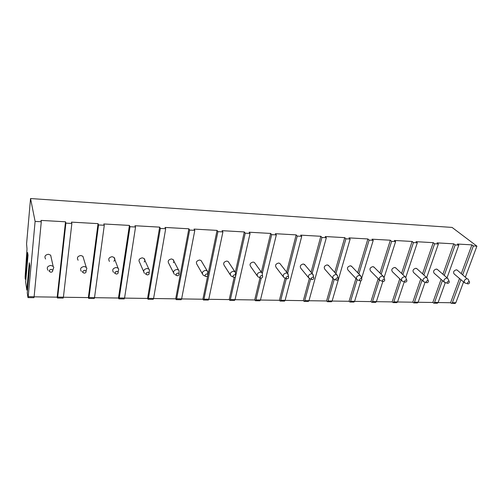 <?xml version="1.0" encoding="UTF-8"?>
<svg xmlns="http://www.w3.org/2000/svg" width="502" height="502" viewBox="0 0 502 502"><rect width="100%" height="100%" fill="white"/><g stroke="black" fill="none" stroke-linecap="round" stroke-linejoin="round"><path stroke-width="0.75" d="M463.578 281.936L455.835 302.744L455.05 303.459L451.11 303.214L450.576 302.731L459.512 278.503M27.522 290.332L26.826 290.018L25.64 282.036L28.037 255.185L27.585 252.437L25.213 279.156L25.138 276.589L27.001 248.923L26.575 243.865L30.547 198.541L452.076 227.425L476.9 246.149L465.429 276.966M418.116 302.267L432.824 302.48L441.089 279.338M442.425 280.518L434.569 302.442L433.81 303.164L432.824 302.48M438.108 302.555L450.576 302.731M25.213 279.156L25.891 279.206M28.012 297.611L33.91 297.692L34.117 296.751L41.283 221.746L35.109 221.401L28.206 296.669L27.917 297.36L27.284 292.973M34.111 296.826L57.184 297.159L65.517 221.796L65.894 223.126L57.692 297.09L57.441 298.012L57.184 297.159M63.403 297.247L88.365 297.598L98.053 223.641L98.543 224.952L89.005 297.535L88.703 298.445L88.365 297.598M94.514 297.686L118.472 298.025L129.416 225.417L130.005 226.716L119.231 297.962L118.88 298.853L118.472 298.025M124.552 298.113L147.563 298.439L159.667 227.136L160.351 228.416L148.435 298.376L148.034 299.255L147.563 298.439M153.574 298.521L175.687 298.834L188.865 228.793L189.637 230.06L176.66 298.778L176.221 299.638L175.687 298.834M181.63 298.922L202.89 299.223L207.721 275.742M203.473 300.014L208.286 300.077L208.782 299.236L222.907 231.918L217.918 231.642L203.963 299.167L203.473 300.014L202.89 299.223M208.763 299.305L229.213 299.594L234.177 277.349M235.513 276.621L230.38 299.543L229.853 300.372L229.213 299.594M235.024 299.675L254.702 299.958L260.03 277.75M261.203 278.095L255.951 299.907L255.392 300.723L254.702 299.958M260.456 300.033L279.401 300.303L285.092 278.077M286.297 278.585L280.731 300.259L280.135 301.062L279.401 300.303M285.086 300.384L303.34 300.642L309.37 278.459M310.644 278.955L304.739 300.598L304.118 301.388L303.34 300.642M308.962 300.723L326.551 300.974L332.983 278.579M334.238 279.357L328.019 300.93L327.373 301.708L326.551 300.974M332.117 301.049L349.072 301.294L355.937 278.547M357.117 279.771L350.603 301.25L349.932 302.016L349.072 301.294M354.581 301.369L370.934 301.602L378.188 278.66M374.222 267.353L372.873 266.618C370.081 267.472 369.309 268.915 370.558 270.948L379.418 279.909L372.528 301.564L371.825 302.317L370.934 301.602M376.381 301.677L392.162 301.903L399.774 278.842M401.035 280.053L393.806 301.865L393.085 302.606L392.162 301.903M397.553 301.978L412.782 302.191L420.732 279.074M422.031 280.267L414.483 302.16L413.736 302.894L412.782 302.191M447.025 277.819L458.809 245.133L455.176 244.932L453.764 243.828L436.991 242.874L438.365 243.991L426.694 277.581M425.087 282.206L418.141 302.21L417.394 302.938L413.736 302.894M476.9 246.149L473.361 245.949L462.718 274.707M460.886 279.664L452.365 302.7L451.587 303.409M65.894 223.126L71.861 223.459L63.409 297.171L63.152 298.094L57.441 298.012M98.543 224.952L104.29 225.279L94.527 297.611L94.213 298.521L88.703 298.445M130.005 226.716L135.546 227.029L124.565 298.037L124.201 298.928L118.88 298.853M160.351 228.416L165.698 228.717L153.587 298.452L153.179 299.324L148.034 299.255M189.637 230.06L194.801 230.349L181.642 298.847L181.191 299.707L176.221 299.638M235.752 275.567L245.246 233.173L250.065 233.443L235.043 299.606L234.516 300.441L229.853 300.372M262.339 273.389L271.664 234.654L276.326 234.911L260.469 299.97L259.904 300.786L255.392 300.723M287.64 273.37L297.222 236.084L301.733 236.335L285.105 300.322L284.508 301.125L280.135 301.062M312.131 273.502L321.964 237.471L326.331 237.716L308.981 300.66L308.353 301.451L304.118 301.388M335.869 273.69L345.916 238.814L350.151 239.046L332.136 300.987L331.483 301.765L327.373 301.708M358.874 273.954L369.127 240.113L373.231 240.339L361.584 278.447M360.875 280.775L354.6 301.307L353.916 302.072L349.932 302.016M381.187 274.268L391.629 241.374L395.607 241.594L384.005 277.857M373.745 266.869L383.177 276.244L382.292 275.993C379.443 276.872 378.646 278.346 379.907 280.398L382.85 281.459L376.4 301.614L375.697 302.373L371.825 302.317M402.836 274.625L413.447 242.591L417.306 242.811L405.754 277.411M404.279 281.823L397.571 301.915L396.844 302.662L393.085 302.606M438.365 243.991L434.619 243.777L423.845 275.008M455.176 244.932L444.251 275.416M445.299 282.601L438.127 302.493L437.361 303.214L433.81 303.164M41.283 221.746L40.988 220.403L65.517 221.796M434.619 243.777L433.251 242.661L415.976 241.682L417.306 242.811M413.447 242.591L412.123 241.462L394.315 240.452L395.607 241.594M391.629 241.374L390.349 240.226L371.988 239.184L373.231 240.339M369.127 240.113L367.897 238.952L348.959 237.879L350.151 239.046M345.916 238.814L344.736 237.641L325.196 236.53L326.331 237.716M321.964 237.471L320.834 236.285L300.66 235.137L301.733 236.335M297.222 236.084L296.161 234.88L275.316 233.7L276.326 234.911M271.664 234.654L270.666 233.436L249.124 232.213L250.065 233.443M245.246 233.173L244.317 231.943L222.041 230.675L222.907 231.918M217.918 231.642L217.065 230.393L194.01 229.088L194.801 230.349M165.698 228.717L164.995 227.437L188.865 228.793M135.546 227.029L134.938 225.731L159.667 227.136M104.29 225.279L103.782 223.967L129.416 225.417M71.861 223.459L71.466 222.129L98.053 223.641M30.547 198.541L35.109 221.401M473.361 245.949L471.918 244.857L457.397 244.035L458.809 245.133M422.54 273.828L433.251 242.661M26.826 290.018L29.285 262.797L29.762 265.677L27.277 293.042M461.338 273.559L471.918 244.857M457.372 270.258L456.368 269.794C453.745 270.666 452.992 272.046 454.109 273.929L464.369 282.607M457.04 269.976L467.042 278.692C464.381 279.595 463.603 280.994 464.708 282.896L467.858 283.875M467.726 278.874L468.341 279.752M468.937 281.716L469.426 281.923C469.753 282.915 469.314 283.574 468.109 283.919L467.939 283.9C467.142 283.028 467.469 282.3 468.937 281.716M83.627 258.718L82.899 256.296L80.86 255.505C77.584 256.152 76.668 257.733 78.111 260.231M82.899 256.296L86.218 267.29L84.129 266.493C80.766 267.177 79.824 268.79 81.299 271.331M86.218 267.29L86.865 268.193L86.049 271.193M84.662 270.302L86.037 271.155C86.244 272.304 85.666 272.969 84.305 273.144L83.746 273.038C82.359 271.814 82.667 270.904 84.662 270.302M51.267 257.896L50.658 255.167L48.43 254.269C45.124 254.884 44.182 256.459 45.6 259.001M50.658 255.167L53.137 266.33L50.853 265.433C47.452 266.079 46.485 267.692 47.935 270.271M53.137 266.33L53.802 267.34L52.748 270.402M51.229 269.31L52.71 270.264C52.879 271.4 52.283 272.046 50.922 272.203L50.307 272.084C48.882 270.823 49.19 269.9 51.229 269.31M113.835 261.241C115.084 259.91 115.14 258.63 113.998 257.394L112.128 256.691C108.89 257.375 107.999 258.95 109.455 261.41M113.998 257.394L118.102 268.219L116.188 267.51C112.868 268.231 111.952 269.838 113.439 272.335M118.102 268.219L118.729 269.041L118.114 271.958M116.866 271.262L118.146 272.021C118.384 273.176 117.826 273.854 116.458 274.042L115.956 273.954C114.613 272.762 114.914 271.864 116.866 271.262M144.174 261.988C145.128 260.695 145.078 259.515 144.024 258.467L142.304 257.84C139.11 258.555 138.238 260.118 139.7 262.54L143.578 271.4M144.024 258.467L148.856 269.122L147.099 268.495C143.823 269.241 142.926 270.842 144.413 273.301M148.856 269.122L149.458 269.869L149.138 272.536M147.908 272.184L149.094 272.868C149.37 274.023 148.818 274.707 147.456 274.914L146.998 274.839C145.693 273.672 146 272.787 147.908 272.184M173.403 262.709C174.119 261.473 173.993 260.406 173.027 259.509L171.446 258.95C168.289 259.691 167.442 261.247 168.898 263.625L173.454 272.58M173.027 259.509L178.536 270.007L176.917 269.448C173.686 270.22 172.807 271.808 174.288 274.217M178.536 270.007L179.107 270.678L178.982 273.138M177.852 273.075L178.957 273.684C179.252 274.839 178.718 275.529 177.357 275.755L176.942 275.686C175.681 274.55 175.982 273.684 177.852 273.075M207.91 274.832L217.065 230.393M201.873 261.887L201.064 260.525L199.601 260.023C196.489 260.783 195.654 262.326 197.098 264.661L202.306 273.69M201.064 260.525L207.194 270.867L205.701 270.365C202.519 271.155 201.66 272.737 203.122 275.102L205.45 276.301M207.194 270.867L207.74 271.475L207.772 273.715M206.755 273.929L207.778 274.487C208.092 275.629 207.571 276.326 206.215 276.564L205.839 276.502C204.621 275.397 204.923 274.544 206.755 273.929M235.338 272.159L244.317 231.943M228.943 262.684L228.172 261.511L226.822 261.059C223.754 261.837 222.932 263.374 224.363 265.658L230.192 274.738M228.172 261.511L234.886 271.701L233.505 271.249C230.368 272.065 229.527 273.628 230.97 275.949L233.411 277.135M234.886 271.701L235.4 272.253L235.551 274.287M234.666 274.757L235.62 275.259C235.946 276.395 235.438 277.091 234.089 277.349L233.744 277.292C232.57 276.213 232.878 275.372 234.666 274.757M261.379 272.134L270.666 233.436M255.129 263.475L254.401 262.464L253.152 262.063C250.128 262.86 249.318 264.378 250.724 266.625L257.143 275.723M254.401 262.464L261.655 272.511L260.381 272.109C257.294 272.937 256.459 274.487 257.877 276.759L260.425 277.926M261.655 272.511L262.144 273.013L262.377 274.839M261.642 275.56L262.527 276.012C262.866 277.135 262.364 277.838 261.027 278.102L260.714 278.058C259.578 277.004 259.885 276.169 261.642 275.56M286.623 272.115L296.161 234.88M280.467 264.259L279.796 263.399L278.635 263.029C275.661 263.845 274.864 265.351 276.238 267.547L283.216 276.652M279.796 263.399L287.546 273.301L286.372 272.937C283.329 273.778 282.507 275.316 283.9 277.543L286.542 278.685M287.546 273.301L288.305 275.397M287.721 276.338L288.55 276.746C288.895 277.857 288.405 278.554 287.081 278.836L286.786 278.792C285.694 277.763 286.008 276.947 287.721 276.338M311.064 272.235L320.834 236.285M305.015 265.043L303.315 263.97C300.384 264.792 299.594 266.286 300.943 268.445L308.435 277.531M304.388 264.303L312.608 274.067L311.516 273.734C308.523 274.594 307.707 276.113 309.069 278.296L311.798 279.419M312.608 274.067L313.38 275.943M312.953 277.085L313.725 277.462C314.076 278.56 313.593 279.25 312.282 279.545L312.012 279.501C310.958 278.497 311.271 277.694 312.953 277.085M334.746 272.442L344.736 237.641M328.797 265.822L327.222 264.88C324.336 265.715 323.558 267.19 324.876 269.304L332.857 278.359M328.226 265.181L336.88 274.814L335.857 274.512C332.92 275.378 332.111 276.884 333.435 279.024L336.246 280.122M336.88 274.814L337.645 276.495M337.382 277.813L338.097 278.152C338.448 279.237 337.978 279.928 336.679 280.229L336.428 280.191C335.411 279.206 335.731 278.415 337.382 277.813M357.7 272.718L367.897 238.952M351.858 266.593L350.396 265.765C347.56 266.606 346.782 268.068 348.068 270.139L356.502 279.15M351.331 266.041L360.386 275.542L359.438 275.265C356.546 276.138 355.742 277.625 357.035 279.721L359.915 280.8M360.386 275.542L361.145 277.048M361.032 278.516L361.704 278.823C362.055 279.89 361.591 280.58 360.304 280.894L360.072 280.856C359.099 279.896 359.419 279.112 361.032 278.516M379.964 273.05L390.349 240.226M383.177 276.244L383.911 277.593M383.955 279.194L384.582 279.482C384.927 280.53 384.469 281.214 383.202 281.534L382.988 281.503C382.047 280.562 382.367 279.79 383.955 279.194M401.569 273.427L412.123 241.462M395.934 268.093L394.679 267.447C391.93 268.306 391.165 269.731 392.382 271.726L401.631 280.624M395.494 267.679L405.271 276.928L404.443 276.696C401.644 277.587 400.86 279.037 402.077 281.057L405.076 282.093M405.271 276.928L405.98 278.139M406.174 279.852L406.764 280.116C407.103 281.151 406.651 281.835 405.403 282.155L405.196 282.13C404.298 281.208 404.618 280.449 406.174 279.852M417.011 268.827L415.844 268.256C413.14 269.116 412.38 270.528 413.56 272.486L423.173 281.315M416.61 268.47L426.713 277.6L425.934 277.386C423.186 278.277 422.395 279.708 423.581 281.685L426.637 282.701M426.713 277.6L427.39 278.679M427.723 280.492L428.275 280.737C428.614 281.754 428.168 282.431 426.932 282.764L426.744 282.739C425.872 281.829 426.198 281.082 427.723 280.492M442.902 274.249L453.764 243.828M437.48 269.549L436.395 269.034C433.734 269.9 432.981 271.3 434.13 273.213L444.075 281.973M437.116 269.235L447.52 278.246L446.793 278.052C444.082 278.943 443.304 280.361 444.452 282.3L447.558 283.297M447.52 278.246L448.167 279.219M448.631 281.114L449.152 281.34C449.485 282.344 449.045 283.009 447.822 283.348L447.646 283.329C446.811 282.438 447.144 281.704 448.631 281.114M34.117 296.751L28.206 296.669M455.835 302.744L452.365 302.7M63.409 297.171L57.692 297.09M94.527 297.611L89.005 297.535M124.565 298.037L119.231 297.962M153.587 298.452L148.435 298.376M181.642 298.847L176.66 298.778M208.782 299.236L203.963 299.167M235.043 299.606L230.38 299.543M260.469 299.97L255.951 299.907M285.105 300.322L280.731 300.259M308.981 300.66L304.739 300.598M332.136 300.987L328.019 300.93M354.6 301.307L350.603 301.25M376.4 301.614L372.528 301.564M397.571 301.915L393.806 301.865M418.141 302.21L414.483 302.16M438.127 302.493L434.569 302.442M469.426 281.923L468.021 279.106M86.037 271.155L86.865 268.193M83.025 272.479L82.315 271.933M52.71 270.264L53.802 267.34M49.478 271.356L49.027 270.954M118.146 272.021L118.729 269.041M115.328 273.527L114.381 272.875M149.094 272.868L149.458 269.869M146.465 274.506L145.291 273.785M178.957 273.684L179.107 270.678M176.484 275.429L175.104 274.65M207.778 274.487L207.74 271.475M235.62 275.259L235.4 272.253M262.527 276.012L262.144 273.013M288.55 276.746L288.01 273.759M313.725 277.462L313.047 274.487M338.097 278.152L337.294 275.196M361.704 278.823L360.781 275.893M384.582 279.482L383.547 276.564M406.764 280.116L405.622 277.223M428.275 280.737L427.039 277.87M449.152 281.34L447.828 278.497"/></g></svg>
